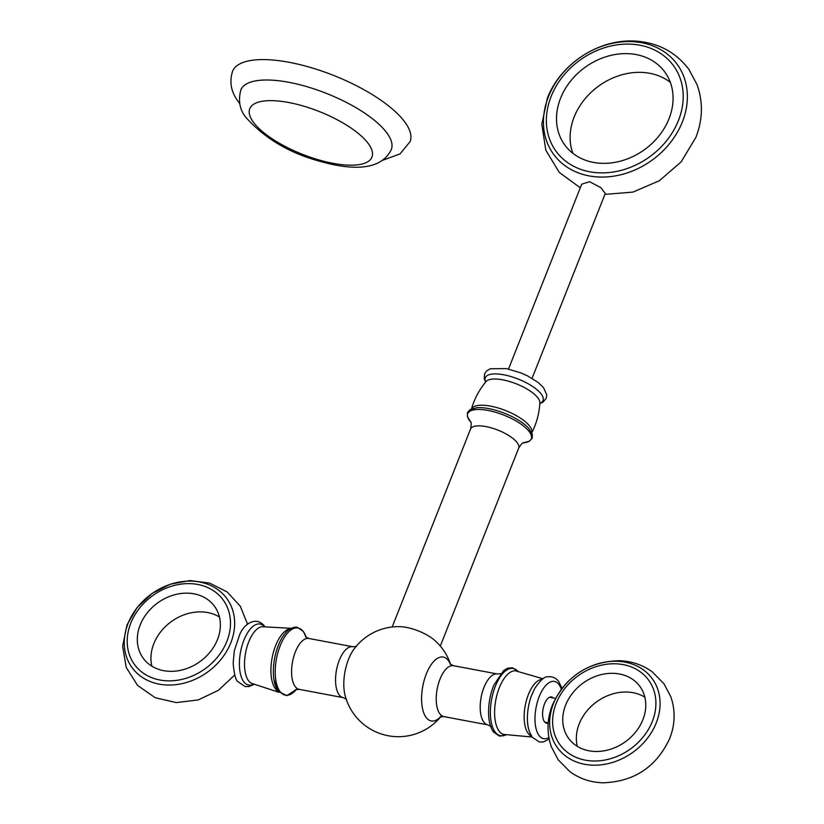 <?xml version="1.0" encoding="UTF-8"?>
<svg xmlns="http://www.w3.org/2000/svg" width="824" height="824" viewBox="0 0 824 824"><rect width="100%" height="100%" fill="white"/><g stroke="black" fill="none" stroke-linecap="round" stroke-linejoin="round"><path stroke-width="1.24" d="M440.788 716.705A55.023 55.023 0 0 1 345.102 695.487A32.517 14.719 -79.3 0 1 353.774 649.425A55.023 55.023 0 0 1 400.248 626.683A25.894 9.064 21.6 0 1 406.387 627.404A25.894 9.064 21.6 0 1 434.619 640.289A55.023 55.023 0 0 1 450.625 664.484M548.207 723.009A13.349 6.046 -79.3 0 1 546.559 723.184A13.349 6.046 -79.3 0 1 544.427 721.69A13.349 6.046 -79.3 0 1 543.706 706.333A13.349 6.046 -79.3 0 1 551.503 696.939A13.349 6.046 -79.3 0 1 553.275 698M577.284 746.328A44.094 36.163 144 0 1 590.993 706.549A44.094 36.163 144 0 1 633.079 692.696A44.094 36.163 144 0 1 644.852 697.176M589.047 750.798A44.094 36.163 144 0 1 568.591 738.325A44.094 36.163 144 0 1 572.608 693.087A44.094 36.163 144 0 1 619.463 673.981A44.094 36.163 144 0 1 639.918 686.454A44.094 36.163 144 0 1 635.912 731.691A44.094 36.163 144 0 1 589.047 750.798M163.636 670.654A44.094 36.163 -36 0 0 210.501 651.537A44.094 36.163 -36 0 0 214.508 606.299A44.094 36.163 -36 0 0 194.052 593.826A44.094 36.163 -36 0 0 147.187 612.943A44.094 36.163 -36 0 0 143.18 658.18A44.094 36.163 -36 0 0 163.636 670.654M219.442 617.021A44.094 36.163 -36 0 0 207.669 612.551A44.094 36.163 -36 0 0 165.583 626.405A44.094 36.163 -36 0 0 151.863 666.173M532.067 378.36L605.249 193.537L600.964 187.728L589.624 181.702L581.703 184.205L508.521 369.039M670.334 82.4A61.903 50.769 -36 0 0 649.745 73.295A61.903 50.769 -36 0 0 588.594 94.822A61.903 50.769 -36 0 0 572.855 153.295M593.445 162.4A61.903 50.769 -36 0 0 659.221 135.579A61.903 50.769 -36 0 0 664.844 72.079A61.903 50.769 -36 0 0 636.138 54.569A61.903 50.769 -36 0 0 570.352 81.401A61.903 50.769 -36 0 0 564.728 144.9A61.903 50.769 -36 0 0 593.445 162.4M382.851 160.217L400.011 153.913L410.105 141.635A95.481 33.403 -158.4 0 0 404.986 122.251A95.481 33.403 21.6 0 0 311.081 67.64A95.481 33.403 21.6 0 0 232.553 71.338C229.134 82.256 231.183 92.545 238.692 102.197L239.691 103.536M391.297 149.577A80.917 28.315 -158.4 0 0 386.981 133.097A80.917 28.315 21.6 0 0 307.321 86.798A80.917 28.315 21.6 0 0 240.824 90.001C237.992 100.94 239.794 110.189 246.232 117.77C265.029 138.566 289.44 153.037 319.465 161.174C349.335 169.806 380.616 171.814 391.297 149.577M487.983 410.445A34.175 11.958 21.6 0 1 525.99 428.109A34.175 11.958 21.6 0 1 523.158 442.921L529.595 441.087L532.211 438.121L532.314 434.166L528.606 428.15A34.237 11.979 21.6 0 0 488.683 408.601A34.237 11.979 -158.4 0 0 476.952 407.705L470.123 409.559L467.496 412.525L467.393 416.481L470.823 422.207A34.175 11.958 -158.4 0 1 487.983 410.445M523.539 442.756C522.643 442.56 521.026 444.332 518.698 448.081A25.894 9.064 21.6 0 0 485.903 426.575A25.894 9.064 -158.4 0 0 470.545 429.026C471.41 424.669 471.441 422.269 470.659 421.816M450.471 664.36A32.517 14.719 100.7 0 0 448.472 660.683A32.517 14.719 -79.3 0 0 426.317 673.96A32.517 14.719 -79.3 0 0 426.039 717.323A32.517 14.719 100.7 0 0 440.603 716.767M441.602 715.592L440.129 716.962L443.899 716.602A25.894 11.721 100.7 0 1 439.769 713.708A25.894 11.721 -79.3 0 1 438.368 683.941A25.894 11.721 -79.3 0 1 453.488 665.71L497.459 673.991L501.229 673.641M497.459 673.991A25.894 11.721 -79.3 0 0 482.339 692.222A25.894 11.721 -79.3 0 0 483.729 721.989A25.894 11.721 100.7 0 0 487.87 724.883L443.899 716.602M493.246 731.537A34.175 15.471 -79.3 0 1 488.581 713.306A34.175 15.471 -79.3 0 1 493.906 685.043L503.711 670.509L507.502 668.274L512.384 667.749L517.771 671.035M517.606 671.024A34.237 15.502 -79.3 0 0 494.833 687.607A34.237 15.502 -79.3 0 0 495.059 731.928A34.237 15.502 100.7 0 0 505.555 734.987M532.088 737.027L503.485 734.39A32.383 14.657 100.7 0 1 499.025 730.95A32.383 14.657 -79.3 0 1 497.068 694.477A32.383 14.657 -79.3 0 1 515.463 670.818L543.057 678.77M542.285 679.306A29.108 13.174 -79.3 0 0 526.206 701.255A29.108 13.174 -79.3 0 0 528.153 733.37A29.108 13.174 100.7 0 0 531.562 736.244M531.655 735.853A31.055 14.059 -79.3 0 1 527.422 716.715A31.055 14.059 -79.3 0 1 531.326 696.002L534.652 688.586C540.276 680.284 544.633 676.36 547.723 676.813C552.317 676.277 556.004 677.884 558.796 681.644L561.978 688.37M561.329 689.214A29.128 13.184 100.7 0 0 559.074 684.692A29.128 13.184 -79.3 0 0 539.226 696.579A29.128 13.184 -79.3 0 0 538.978 735.43A29.128 13.184 100.7 0 0 548.866 737.521M253.215 684.342A31.055 14.059 100.7 0 1 243.647 681.592A31.055 14.059 -79.3 0 1 243.461 641.34A31.055 14.059 -79.3 0 1 264.144 626.374M291.006 628.31L261.805 626.693A29.108 13.174 -79.3 0 0 246.335 649.425A29.108 13.174 -79.3 0 0 248.488 680.686A29.108 13.174 100.7 0 0 251.166 683.189L278.945 692.314M278.399 691.645A32.383 14.657 100.7 0 1 275.36 688.812A32.383 14.657 -79.3 0 1 272.981 653.947A32.383 14.657 -79.3 0 1 290.254 628.743M278.059 691.048A34.237 15.502 -79.3 0 1 273.908 679.378A34.237 15.502 -79.3 0 1 281.612 638.528C286.35 630.525 291.542 626.755 297.176 627.208L303.314 631.442L306.229 637.405A34.175 15.471 100.7 0 0 303.469 631.812A34.175 15.471 -79.3 0 0 280.181 645.769A34.175 15.471 -79.3 0 0 279.903 691.346A34.175 15.471 100.7 0 0 296.413 689.389L286.845 695.672L278.193 691.367L273.908 679.378M305.477 636.777L308.856 638.466A25.894 11.721 -79.3 0 0 293.735 656.687A25.894 11.721 -79.3 0 0 295.126 686.464A25.894 11.721 100.7 0 0 299.267 689.358L295.486 689.709M299.267 689.358L343.227 697.64A25.894 11.721 100.7 0 1 339.097 694.745A25.894 11.721 -79.3 0 1 337.696 664.968A25.894 11.721 -79.3 0 1 352.816 646.747L356.586 646.387M531.758 432.672A32.383 11.33 21.6 0 0 490.62 406.139A32.383 11.33 -158.4 0 0 471.575 408.838M471.276 409.6C474.222 399.177 479.156 389.824 486.088 381.553A29.108 10.187 -158.4 0 1 502.743 379.833A29.108 10.187 21.6 0 1 539.854 402.843C539.246 413.617 536.445 423.814 531.459 433.424M539.823 403.389A31.055 10.867 21.6 0 0 536.074 388.969A31.055 10.867 21.6 0 0 503.732 374.786A31.055 10.867 -158.4 0 0 485.738 381.976M553.491 703.541A58.628 48.08 -36 0 0 584.649 764.291A58.628 48.08 -36 0 0 656.244 722.906A58.628 48.08 -36 0 0 625.086 662.156A58.628 48.08 -36 0 0 553.491 703.541M652.32 721.443A54.848 44.99 -36 0 0 623.171 664.608A54.848 44.99 -36 0 0 556.2 703.336A54.848 44.99 -36 0 0 585.339 760.161A54.848 44.99 -36 0 0 652.32 721.443M128.081 623.397A58.628 48.08 -36 0 0 159.238 684.147A58.628 48.08 -36 0 0 230.823 642.751A58.628 48.08 -36 0 0 199.666 582.012A58.628 48.08 -36 0 0 128.081 623.397M226.909 641.299A54.848 44.99 -36 0 0 197.76 584.463A54.848 44.99 -36 0 0 130.779 623.181A54.848 44.99 -36 0 0 159.928 680.016A54.848 44.99 -36 0 0 226.909 641.299M548.424 96.707A76.426 62.686 -36 0 0 589.036 175.893A76.426 62.686 -36 0 0 682.365 121.942A76.426 62.686 -36 0 0 641.752 42.745A76.426 62.686 -36 0 0 548.424 96.707M678.451 120.479A72.656 59.586 -36 0 0 639.846 45.207A72.656 59.586 -36 0 0 551.122 96.49A72.656 59.586 -36 0 0 589.737 171.773A72.656 59.586 -36 0 0 678.451 120.479M253.287 122.076A65.704 22.99 21.6 0 1 288.75 102.516A65.704 22.99 21.6 0 1 368.431 143.767A65.704 22.99 -158.4 0 1 332.978 163.317A65.704 22.99 -158.4 0 1 253.287 122.076M440.304 646.067L518.698 448.081M392.162 627.002L470.545 429.026M450.12 664.031L453.488 665.71M491.248 726.593L487.87 724.883M505.72 735.039L499.478 736.131L493.401 731.908C490.383 727.592 488.776 721.381 488.581 713.306M549.175 739.097L543.284 741.961L539.287 741.981L532.17 737.14C528.771 732.134 527.195 725.326 527.422 716.715M264.638 626.322L264.556 626.209C256.964 616.362 244.8 622.614 239.794 634.295L234.315 650.713L233.161 663.227C234.191 674.32 235.777 680.48 237.92 681.706L245.15 686.567L249.002 686.536L253.658 684.579M308.856 638.466L352.816 646.747M346.616 699.339L343.227 697.64M539.813 403.564L543.098 402.061L546.23 398.301L546.786 394.892L543.51 387.579L538.175 382.491L527.762 376.002L520.819 372.881L506.348 368.596L490.362 368.74L486.479 371.016L484.543 373.88L484.255 378.772L485.624 382.109M555.479 698.412L549.464 697.279M669.716 738.459C656.481 766.907 634.274 781.688 603.096 782.8C590.798 782.45 579.766 778.752 569.981 771.717L558.219 759.831L551.338 746.781C546.59 732.938 546.951 719.022 552.42 705.035C565.655 676.586 587.862 661.806 619.04 660.694C631.328 661.044 642.37 664.741 652.155 671.787L663.917 683.673L670.798 696.713C675.546 710.556 675.186 724.471 669.716 738.459M548.228 722.772L544.777 722.123M247.55 624.252L240.289 606.176L227.074 591.889L209.605 583.093L189.963 580.559L170.156 584.216L152.018 593.496L137.155 607.463L127.009 624.891L122.621 646.222L126.216 667.409L137.618 685.475L155.211 697.712L176.315 702.604L198.203 699.926L218.412 690.316L234.747 674.98M580.281 187.779L559.259 172.422L545.828 150.215L541.821 124.342L547.352 98.2C560.681 63.252 599.882 38.048 636.798 41.2C658.664 43.013 676.02 52.396 688.874 69.35L697.022 84.573C703.222 101.98 702.821 119.614 695.837 137.495L681.17 161.844L659.344 180.744L632.945 192.085L604.919 194.371"/></g></svg>
